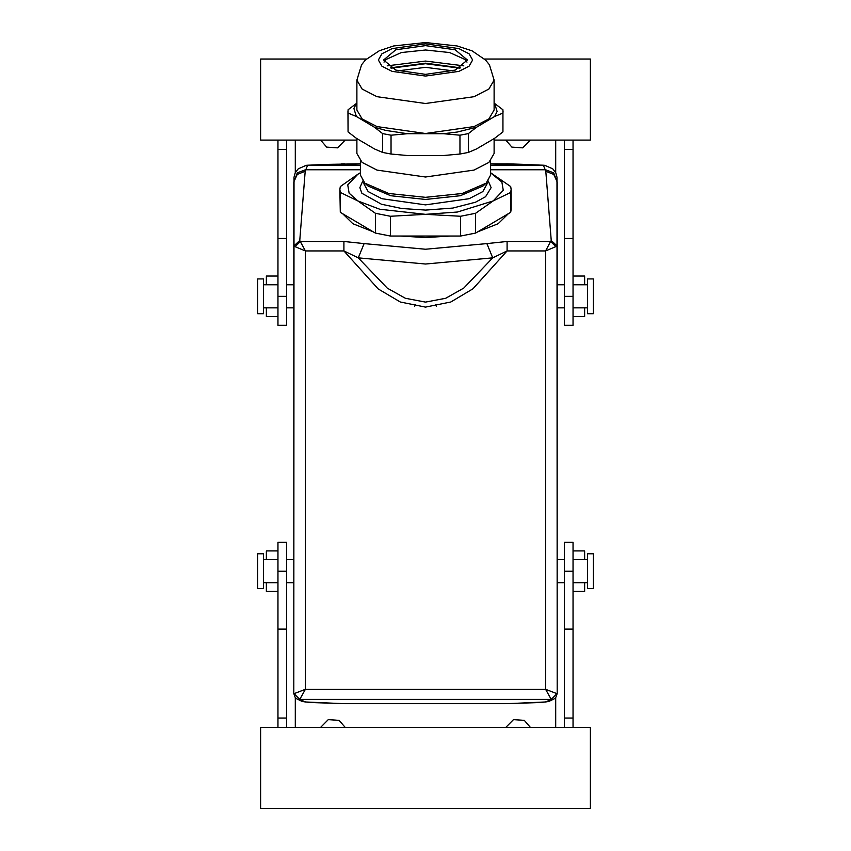 <?xml version="1.0" encoding="UTF-8"?>
<svg xmlns="http://www.w3.org/2000/svg" width="851" height="851" viewBox="0 0 851 851"><rect width="100%" height="100%" fill="white"/><g stroke="black" fill="none" stroke-linecap="round" stroke-linejoin="round"><path stroke-width="1.28" d="M587.53 313.679L587.53 278.958L593.317 278.958L593.317 313.679L587.53 313.679M341.123 703.575L305.413 701.937L299.754 699.426L293.967 693.629L305.424 689.321L299.807 699.416L551.193 699.416L545.576 689.321L305.424 689.321L305.424 250.928L295.137 246.673L300.35 241.503L343.953 241.503L343.953 250.928L378.142 288.893L400.289 301.999L425.543 307.105L450.775 301.977L472.911 288.84L507.047 250.928L545.576 250.928L545.576 689.321L557.033 693.629L551.246 699.426L545.587 701.937L548.927 701.447L554.575 698.65L555.937 697.203L557.15 693.522L557.15 181.986L553.82 174.444L545.789 171.317L543.417 165.243L490.601 163.796L509.877 163.935M593.317 555.958L593.317 588.552L587.53 588.552L587.53 553.831L593.317 553.831L593.317 555.958M305.413 701.937L302.073 701.447L296.425 698.65L295.063 697.203L293.85 693.522L293.85 181.986L297.18 174.444L305.211 171.317L307.583 165.243L360.399 163.796L328.433 164.349M263.47 311.551L263.47 278.958L257.683 278.958L257.683 313.679L263.47 313.679L263.47 311.551M257.683 553.831L257.683 588.552L263.47 588.552L263.47 553.831L257.683 553.831M564.383 629.059L564.383 718.01L573.063 718.01L573.063 571.191L564.383 571.191L564.383 629.059L573.063 629.059M573.063 571.191L573.063 542.257L564.383 542.257L564.383 571.191M573.063 140.075L573.063 325.252L564.383 325.252L564.383 140.075M277.937 727.435L277.937 542.257L286.617 542.257L286.617 727.435M286.617 238.45L286.617 149.499L277.937 149.499L277.937 296.318L286.617 296.318L286.617 238.45L277.937 238.45M277.937 296.318L277.937 325.252L286.617 325.252L286.617 296.318M573.063 591.445L584.637 591.445L584.637 582.765M584.637 559.618L584.637 550.937L573.063 550.937M277.937 591.445L266.363 591.445L266.363 582.765M266.363 559.618L266.363 550.937L277.937 550.937M573.063 276.064L584.637 276.064L584.637 284.745M584.637 307.892L584.637 316.572L573.063 316.572M277.937 276.064L266.363 276.064L266.363 284.745M266.363 307.892L266.363 316.572L277.937 316.572M557.15 690.374L556.98 177.231L555.767 172.891L552.746 168.828L544.746 165.307L490.601 165.243M293.85 690.374L294.02 177.231L295.233 172.891L298.254 168.828L306.254 165.307L360.399 165.243M295.137 246.673L293.85 246.035L299.733 240.503L305.424 250.928L343.953 250.928L358.314 257.853L387.269 288.17L405.384 298.254L425.553 302.073L445.69 298.233L463.806 288.117L492.686 257.853L486.836 243.556L425.5 249.237L364.164 243.556L358.314 257.853L425.5 264.076L492.686 257.853L507.047 250.928L507.047 241.503L486.836 243.556M494.069 138.628L494.069 153.499L488.857 162.477L473.986 170.083L425.5 176.955L377.014 170.083L362.143 162.477L356.931 153.499L356.931 138.628M356.931 110.002L362.143 118.97L377.014 126.586L425.5 133.458L473.986 126.586L488.857 118.97L494.069 110.002L494.069 80.09L489.421 64.814L485.602 60.081L472.05 50.9L457.083 45.943L425.5 42.55L393.673 46.007L379.333 50.73L365.419 60.049L361.59 64.793L356.931 80.09L356.931 110.002M548.895 701.458L541.225 702.458L505.207 703.713L345.793 703.713L309.775 702.458L302.105 701.458M360.399 160.871L360.399 175.093L364.866 183.199L368.1 186.029L390.747 195.762L425.5 199.432L460.253 195.762L482.9 186.029L486.134 183.199L490.601 175.093L490.601 160.871M364.866 183.199L388.79 193.485L425.5 197.358L462.21 193.485L486.134 183.199M384.035 62.144L386.035 59.453L401.385 52.581L425.5 49.975L449.615 52.581L464.965 59.453L466.965 62.144M467.454 59.974L455.168 70.122L425.5 74.324L395.832 70.122L383.546 59.974L395.832 49.826L425.5 45.624L455.168 49.826L467.454 59.974M487.134 182.274L487.134 183.795L482.804 191.56L469.082 198.698L425.5 204.878L381.918 198.698L368.196 191.56L363.866 183.795L363.866 182.274M494.069 80.09L488.857 89.068L473.986 96.674L425.5 103.545L377.014 96.674L362.143 89.068L356.931 80.09M425.5 76.101L392.151 71.378L381.929 66.144L378.333 59.974L381.929 53.794L392.151 48.571L425.5 43.837L458.849 48.571L469.071 53.794L472.667 59.974L469.071 66.144L458.849 71.378L425.5 76.101M320.636 727.435L328.263 719.616L339.155 720.35L345.187 727.435M345.187 140.075L337.56 147.893L326.667 147.159L320.636 140.075M505.813 727.435L513.44 719.616L524.333 720.35L530.364 727.435M530.364 140.075L522.737 147.893L511.845 147.159L505.813 140.075M477.847 231.78L498.165 223.707L508.462 213.644L475.603 233.11L460.604 236.078L394.875 236.078L456.125 236.078M342.538 213.644L352.835 223.707L373.153 231.78L340.294 212.314L339.857 189.496L340.294 192.464L357.845 200.964L349.112 193.198L347.782 184.901L357.845 174.242L340.294 186.529L339.857 189.496M490.601 172.838L501.888 182.008L503.218 190.305L493.154 200.964L510.706 192.464L511.143 189.496L510.706 186.529L490.601 172.774M452.913 70.835L425.5 67.314L398.087 70.835M459.891 68.186L425.5 63.751L391.109 68.186M460.561 67.846L425.5 63.208L390.439 67.846M463.742 65.867L425.5 61.006L387.258 65.867M557.15 181.986L553.703 172.902L545.565 169.774L490.601 169.774M293.85 181.986L297.297 172.902L305.435 169.774L360.399 169.774M435.435 304.881L436.286 306.169M415.565 304.881L414.714 306.169M295.297 727.435L295.297 697.512M295.297 172.774L295.297 140.075M555.703 727.435L555.703 697.512M555.703 172.774L555.703 140.075M545.587 701.937L509.877 703.575M523.556 164.371L506.515 163.817M507.047 241.503L550.65 241.503L545.576 250.928L557.15 246.035L551.267 240.503L545.789 171.317M299.733 240.503L305.211 171.317M511.143 189.496L511.143 209.357L510.706 212.314L508.462 213.644M394.875 236.078L390.396 236.078L375.397 233.11L373.153 231.78M557.033 693.629L551.246 699.426M293.967 693.629L299.754 699.426M551.267 240.503L550.65 241.503L555.863 246.673M450.658 236.078L425.511 237.567L400.342 236.078M365.132 227.026L357.441 222.473M493.559 222.473L485.868 227.026M341.123 163.935L344.485 163.796M344.485 703.713L345.793 703.713M564.383 727.435L564.383 718.01M286.617 140.075L286.617 149.499M260.576 727.435L590.424 727.435L590.424 808.45L260.576 808.45L260.576 727.435M573.063 727.435L573.063 718.01M573.063 149.499L564.383 149.499M484.57 59.059L590.424 59.059L590.424 140.075L494.069 140.075M356.931 140.075L260.576 140.075L260.576 59.059L366.43 59.059M277.937 718.01L286.617 718.01M277.937 140.075L277.937 149.499M360.399 172.774L357.845 174.242L360.399 172.838M510.706 212.314L510.706 192.464M475.603 213.25L493.154 200.964L457.519 211.973L425.5 214.324L460.604 216.218L475.603 213.25L475.603 233.11M460.604 236.078L460.604 216.218M390.396 216.218L425.5 214.324L379.791 209.272L357.845 200.964L375.397 213.25L390.396 216.218L390.396 236.078M375.397 233.11L375.397 213.25M340.294 212.314L340.294 192.464M494.069 103.12L502.888 109.8L502.888 131.948L494.676 138.266L476.603 148.978L468.38 152.393L460.008 154.042L443.584 155.499L407.416 155.499L390.992 154.042L390.992 135.203L407.416 133.745L385.811 130.448L374.397 127.224L382.62 133.554L382.62 152.393L390.992 154.042M382.62 152.393L374.397 148.978L356.324 138.266L348.112 131.948L348.112 113.109L356.324 116.523L353.888 108.471L356.324 103.482L348.112 109.8L348.112 113.109M460.008 154.042L460.008 135.203L468.38 133.554L476.603 127.224L457.434 131.979L443.584 133.745L460.008 135.203M443.584 133.745L407.416 133.745M374.397 127.224L356.324 116.523M347.953 111.46L348.112 131.948M356.324 103.482L356.931 103.12M494.676 103.482L497.112 111.534L494.676 116.523L502.888 113.109L502.888 131.948M494.676 116.523L476.603 127.224M468.38 152.393L468.38 133.554M390.992 135.203L382.62 133.554M503.047 111.46L502.888 113.109M522.525 703.16L523.503 703.139M544.746 165.307L522.567 164.349M328.475 703.16L327.497 703.139M327.444 164.371L306.254 165.307M364.164 243.556L343.953 241.503M573.063 296.318L564.383 296.318M573.063 238.45L564.383 238.45M277.937 571.191L286.617 571.191M277.937 629.059L286.617 629.059M362.728 180.997L359.824 187.603L361.93 193.251L381.471 204.272L401.693 208.538L425.5 210.069L452.796 208.038L475.486 202.176L485.602 196.655L491.176 187.603L488.272 180.997M587.53 284.745L573.063 284.745M564.383 284.745L557.15 284.745M587.53 307.892L573.063 307.892M564.383 307.892L557.15 307.892M557.15 559.618L564.383 559.618L557.15 559.618M573.063 559.618L587.53 559.618M557.15 582.765L564.383 582.765M573.063 582.765L587.53 582.765M293.85 307.892L286.617 307.892L293.85 307.892M277.937 307.892L263.47 307.892M293.85 284.745L286.617 284.745M277.937 284.745L263.47 284.745M263.47 582.765L277.937 582.765M286.617 582.765L293.85 582.765M263.47 559.618L277.937 559.618M286.617 559.618L293.85 559.618L286.617 559.618"/></g></svg>
